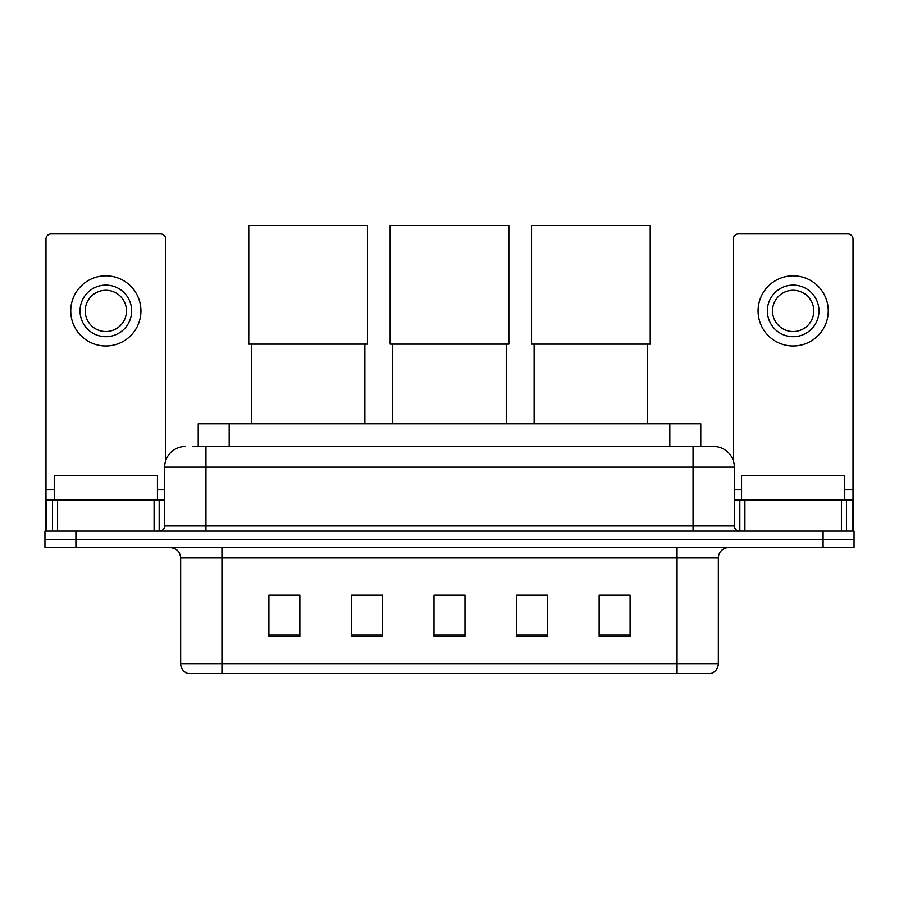 <?xml version="1.0" encoding="UTF-8"?>
<svg xmlns="http://www.w3.org/2000/svg" width="899" height="899" viewBox="0 0 899 899"><rect width="100%" height="100%" fill="white"/><g stroke="black" fill="none" stroke-linecap="round" stroke-linejoin="round"><path stroke-width="1.35" d="M198.218 446.511L198.218 423.8L700.782 423.8L700.782 446.511M193.004 446.511L706.468 446.511M192.532 446.511L205.95 446.511L205.95 467.143L164.663 467.143L164.663 525.971A5.158 5.158 0 0 1 159.505 531.129M185.306 446.511A20.643 20.643 0 0 0 164.663 467.143M713.694 446.511A20.643 20.643 0 0 1 734.337 467.143L693.05 467.143L693.05 446.511L713.379 446.511M734.337 467.143L734.337 525.971C734.64 529.106 736.36 530.826 739.495 531.129M75.909 531.129L44.95 531.129L44.95 539.389L75.909 539.389L44.95 539.389L44.95 547.648L75.909 547.648L75.909 539.389L823.091 539.389L75.909 539.389L75.909 531.129L823.091 531.129L823.091 539.389L854.05 539.389L823.091 539.389L823.091 547.648L75.909 547.648M823.091 547.648L854.05 547.648L854.05 531.129L823.091 531.129M718.335 663.642C718.054 668.586 715.582 671.89 710.907 673.553L677.059 673.553L677.059 663.642L718.335 663.642L718.335 557.964A10.316 10.316 0 0 1 728.662 547.648M677.059 673.553L188.093 673.553A10.316 10.316 0 0 1 180.665 663.642L180.665 557.964C180.047 551.694 176.609 548.255 170.338 547.648M630.098 636.503L630.098 595.217L599.139 595.217L599.139 636.503L630.098 636.503M547.536 636.503L547.536 595.217L516.577 595.217L516.577 636.503L547.536 636.503M299.861 636.503L299.861 595.217L268.902 595.217L268.902 636.503L299.861 636.503M382.423 636.503L382.423 595.217L351.464 595.217L351.464 636.503L382.423 636.503M464.985 636.503L464.985 595.217L434.015 595.217L434.015 636.503L464.985 636.503M180.665 663.642L221.941 663.642L221.941 673.553L207.984 673.553M658.495 673.553L240.505 673.553M382.423 595.217L351.464 595.43L382.423 595.217M547.536 595.217L516.577 595.43L547.536 595.217M464.985 595.43L434.015 595.43M299.861 595.43L268.902 595.43M630.098 595.43L599.139 595.43M157.437 500.17L157.437 475.402L54.243 475.402L54.243 500.17M154.089 531.129L154.089 500.17L57.592 500.17L57.592 531.129M165.697 460.704L165.697 239.067A5.158 5.158 0 0 0 160.539 233.909L51.142 233.909A5.158 5.158 0 0 0 45.984 239.067L45.984 500.17L57.592 500.17M154.089 500.17L164.663 500.17M45.984 531.129L45.984 500.17M105.835 285.095A25.801 25.801 0 0 0 80.033 310.897A25.801 25.801 0 0 0 105.835 336.698A25.801 25.801 0 0 0 131.636 310.897A25.801 25.801 0 0 0 105.835 285.095M105.835 290.265A20.643 20.643 0 0 0 85.203 310.897A20.643 20.643 0 0 0 105.835 331.54A20.643 20.643 0 0 0 126.478 310.897A20.643 20.643 0 0 0 105.835 290.265M105.835 345.991A35.083 35.083 0 0 0 140.929 310.897A35.083 35.083 0 0 0 105.835 275.813A35.083 35.083 0 0 0 70.751 310.897A35.083 35.083 0 0 0 105.835 345.991M251.349 344.126L251.349 423.8M364.87 344.126L364.87 423.8M248.776 225.447L367.455 225.447L367.455 344.126L248.776 344.126L248.776 225.447M392.739 344.126L392.739 423.8M506.261 344.126L506.261 423.8M390.155 225.447L508.845 225.447L508.845 344.126L390.155 344.126L390.155 225.447M534.13 344.126L534.13 423.8M647.651 344.126L647.651 423.8M531.545 225.447L650.224 225.447L650.224 344.126L531.545 344.126L531.545 225.447M841.408 531.129L841.408 500.17L744.911 500.17L744.911 531.129M853.016 531.129L853.016 500.17L853.016 531.129M841.408 500.17L853.016 500.17L853.016 239.067A5.158 5.158 0 0 0 847.858 233.909L738.461 233.909A5.158 5.158 0 0 0 733.303 239.067L733.303 460.704M734.337 500.17L744.911 500.17M793.165 285.095A25.801 25.801 0 0 0 767.364 310.897A25.801 25.801 0 0 0 793.165 336.698A25.801 25.801 0 0 0 818.967 310.897A25.801 25.801 0 0 0 793.165 285.095M793.165 290.265A20.643 20.643 0 0 0 772.522 310.897A20.643 20.643 0 0 0 793.165 331.54A20.643 20.643 0 0 0 813.797 310.897A20.643 20.643 0 0 0 793.165 290.265M793.165 345.991A35.083 35.083 0 0 0 828.249 310.897A35.083 35.083 0 0 0 793.165 275.813A35.083 35.083 0 0 0 758.071 310.897A35.083 35.083 0 0 0 793.165 345.991M844.757 500.17L844.757 475.402L741.563 475.402L741.563 500.17M229.178 446.511L229.178 423.8M669.822 446.511L669.822 423.8M205.95 531.129L205.95 525.971L734.337 525.971M164.663 525.971L205.95 525.971L205.95 467.143L693.05 467.143L693.05 531.129M677.059 547.648L677.059 557.964L180.665 557.964M718.335 557.964L677.059 557.964L677.059 663.642L221.941 663.642L221.941 547.648M464.985 635.065L434.015 635.065M382.423 635.065L351.464 635.065M299.861 635.065L268.902 635.065M547.536 635.065L516.577 635.065M630.098 635.065L599.139 635.065M164.663 489.854L157.437 489.854M54.243 489.854L45.984 489.854M159.168 500.17L159.168 531.129M46.063 500.17L46.063 531.129M52.513 531.129L52.513 500.17M853.016 489.854L844.757 489.854M741.563 489.854L734.337 489.854M852.937 531.129L852.937 500.17M846.487 500.17L846.487 531.129M739.832 531.129L739.832 500.17"/></g></svg>
